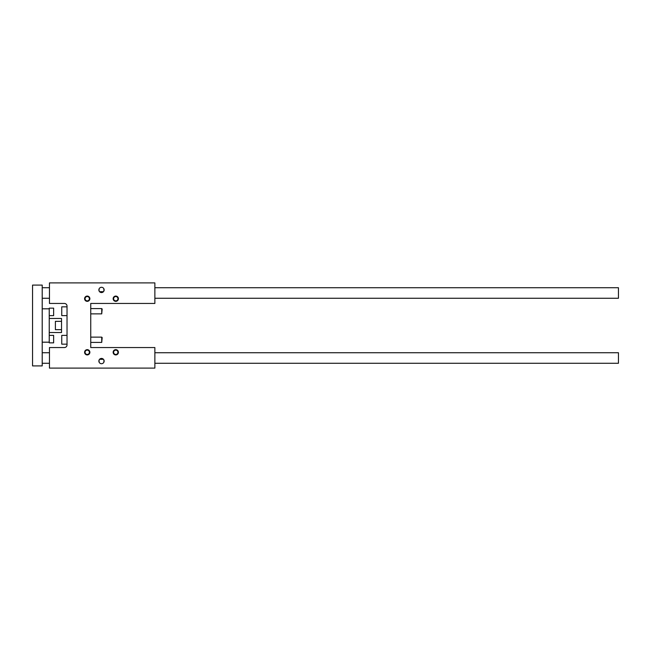 <?xml version="1.0" encoding="UTF-8"?>
<svg xmlns="http://www.w3.org/2000/svg" width="651" height="651" viewBox="0 0 651 651"><rect width="100%" height="100%" fill="white"/><g stroke="black" fill="none" stroke-linecap="round" stroke-linejoin="round"><path stroke-width="0.98" d="M67.029 344.167L61.755 344.167L61.755 335.379L67.029 335.379M101.727 337.137L102.166 337.576L101.727 342.41L101.727 337.137L90.741 337.137M102.166 309.03L101.727 313.863L101.727 308.59L102.166 309.03L101.727 308.59L90.741 308.59M67.029 315.621L61.755 315.621L61.755 306.833L67.029 306.833M99.107 291.021L99.107 288.824M103.9 288.824L103.9 291.021M103.468 291.681L99.538 291.681M84.597 298.711A2.637 2.637 0 0 1 88.552 296.425A2.637 2.637 0 0 1 88.552 300.99A2.637 2.637 0 0 1 84.597 298.711M89.39 298.711A2.156 2.156 0 0 1 87.234 300.868A2.156 2.156 0 0 1 85.069 298.711A2.156 2.156 0 0 1 87.234 296.547A2.156 2.156 0 0 1 89.39 298.711M113.616 298.711A2.156 2.156 0 0 1 115.78 296.547A2.156 2.156 0 0 1 117.937 298.711A2.156 2.156 0 0 1 115.78 300.868A2.156 2.156 0 0 1 113.616 298.711M113.144 298.711A2.637 2.637 0 0 1 117.099 296.425A2.637 2.637 0 0 1 117.099 300.99A2.637 2.637 0 0 1 113.144 298.711M89.39 352.289A2.156 2.156 0 0 0 87.234 350.132A2.156 2.156 0 0 0 85.069 352.289A2.156 2.156 0 0 0 87.234 354.453A2.156 2.156 0 0 0 89.39 352.289M84.597 352.289A2.637 2.637 0 0 0 88.552 354.575A2.637 2.637 0 0 0 88.552 350.01A2.637 2.637 0 0 0 84.597 352.289M117.937 352.289A2.156 2.156 0 0 0 115.78 350.132A2.156 2.156 0 0 0 113.616 352.289A2.156 2.156 0 0 0 115.78 354.453A2.156 2.156 0 0 0 117.937 352.289M113.144 352.289A2.637 2.637 0 0 0 117.099 354.575A2.637 2.637 0 0 0 117.099 350.01A2.637 2.637 0 0 0 113.144 352.289M49.46 303.456L49.46 282.9L154.865 282.9L154.865 303.456L90.741 303.456L90.741 347.544L154.865 347.544L154.865 368.1L49.46 368.1L49.46 347.544L64.392 347.544A2.637 2.637 0 0 0 67.029 344.916L67.029 306.084A2.637 2.637 0 0 0 64.392 303.456L49.46 303.456M98.871 289.923A2.637 2.637 0 0 1 102.825 287.644A2.637 2.637 0 0 1 102.825 292.209A2.637 2.637 0 0 1 98.871 289.923M98.871 361.077A2.637 2.637 0 0 0 102.825 363.356A2.637 2.637 0 0 0 102.825 358.791A2.637 2.637 0 0 0 98.871 361.077M103.9 359.979L103.9 362.176M99.538 359.319L103.468 359.319M99.107 362.176L99.107 359.979M101.727 313.863L90.741 313.863M101.727 342.41L90.741 342.41M154.865 287.726L618.45 287.726L618.45 298.272L154.865 298.272M42.209 287.726L49.46 287.726M154.865 352.728L618.45 352.728L618.45 363.274L154.865 363.274M42.209 352.728L49.46 352.728M42.209 365.911L42.209 285.089L32.55 285.089L32.55 365.911L42.209 365.911M49.24 315.621L53.634 315.621L53.634 308.151L49.24 308.151L49.24 342.849L53.634 342.849L53.634 335.379L49.24 335.379M49.24 318.469L61.536 318.469L61.536 321.342L55.392 321.342L55.392 329.658L61.536 329.658L61.536 332.531L49.24 332.531M42.209 342.19L49.24 342.19M61.536 329.658L61.536 321.342M42.209 298.272L49.46 298.272M42.209 363.274L49.46 363.274M42.209 308.81L49.24 308.81"/></g></svg>
